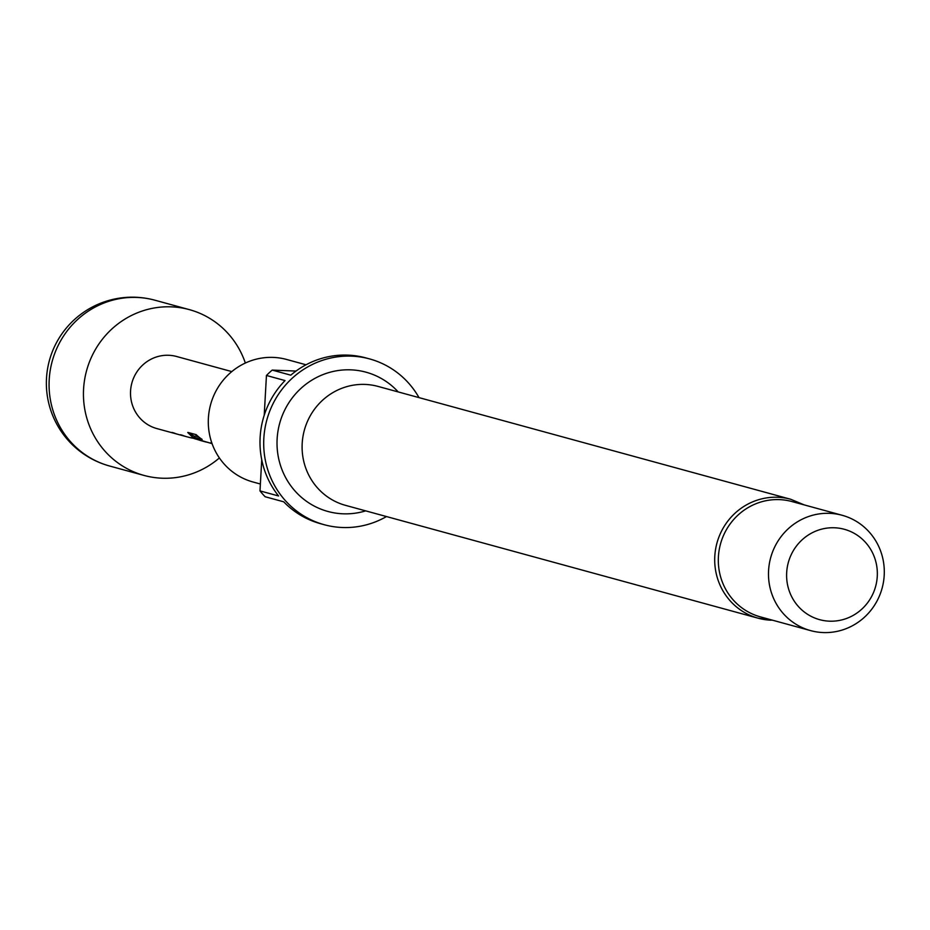 <?xml version="1.0" encoding="UTF-8"?>
<svg xmlns="http://www.w3.org/2000/svg" width="930" height="930" viewBox="0 0 930 930"><rect width="100%" height="100%" fill="white"/><g stroke="black" fill="none" stroke-linecap="round" stroke-linejoin="round"><path stroke-width="1.4" d="M219.387 457.944A85.944 83.037 -74.7 0 1 161.901 478.206A85.944 83.037 -74.7 0 1 144.022 475.428A85.944 83.037 -74.7 0 1 84.595 379.777A85.944 83.037 -74.7 0 1 171.48 306.853A85.944 83.037 -74.7 0 1 189.36 309.632A85.944 83.037 -74.7 0 1 245.346 363.037M810.623 630.621L760.449 616.892A59.787 57.765 -74.7 0 1 719.111 550.362A59.787 57.765 -74.7 0 1 779.549 499.631A59.787 57.765 -74.7 0 1 791.988 501.561L842.162 515.278A59.787 57.765 -74.7 0 1 883.5 581.82A59.787 57.765 -74.7 0 1 823.062 632.551A59.787 57.765 -74.7 0 1 810.623 630.621A59.787 57.765 -74.7 0 1 769.284 564.08A59.787 57.765 -74.7 0 1 829.723 513.348A59.787 57.765 -74.7 0 1 842.162 515.278M770.982 620.194A61.659 59.567 -74.7 0 1 758.159 618.206L345.553 505.362A61.659 59.567 -74.7 0 1 302.924 436.751A61.659 59.567 -74.7 0 1 365.246 384.427A61.659 59.567 -74.7 0 1 378.08 386.427L790.686 499.259A61.659 59.567 -74.7 0 0 777.852 497.271A61.659 59.567 -74.7 0 0 715.53 549.595A61.659 59.567 -74.7 0 0 758.159 618.206L772.807 620.275M365.688 510.872A72.191 69.762 -74.7 0 1 342.926 513.802A72.191 69.762 -74.7 0 1 277.128 438.937A72.191 69.762 -74.7 0 1 350.97 369.849A72.191 69.762 -74.7 0 1 398.214 391.925M829.362 621.17A46.837 45.256 -74.7 0 1 786.675 572.601A46.837 45.256 -74.7 0 1 834.582 527.775A46.837 45.256 -74.7 0 1 877.269 576.344A46.837 45.256 -74.7 0 1 829.362 621.17M306.04 364.781L286.58 359.457A63.519 61.38 105.3 0 0 273.362 357.411A63.519 61.38 105.3 0 0 209.145 411.316A63.519 61.38 105.3 0 0 253.065 482.007L260.377 484.007M386.485 516.557A85.944 83.037 -74.7 0 1 342.159 527.496A85.944 83.037 -74.7 0 1 324.279 524.729A85.944 83.037 -74.7 0 1 264.852 429.079A85.944 83.037 -74.7 0 1 351.738 356.155A85.944 83.037 -74.7 0 1 369.617 358.922A85.944 83.037 -74.7 0 1 419.012 397.622M369.617 358.922L365.897 357.911A85.944 83.037 105.3 0 0 348.018 355.132A85.944 83.037 105.3 0 0 290.788 375.174L272.211 370.094L295.996 371.07M324.279 524.729L320.559 523.706A85.944 83.037 105.3 0 1 283.708 501.816L265.131 496.736A85.944 83.037 -74.7 0 1 259.993 490.901L278.582 495.981A85.944 83.037 105.3 0 1 285.033 380.568L266.445 375.476A85.944 83.037 -74.7 0 1 272.211 370.094M177.177 434.124A37.363 36.107 -74.7 0 1 176.189 433.868L156.833 428.567A37.363 36.107 -74.7 0 1 131.002 386.985A37.363 36.107 -74.7 0 1 168.772 355.283A37.363 36.107 -74.7 0 1 176.549 356.481L231.803 371.593M176.189 433.868A37.363 36.107 -74.7 0 1 171.934 432.404L173.887 432.938A37.363 36.107 -74.7 0 0 178.142 434.403L184.71 436.193A37.363 36.107 -74.7 0 1 180.455 434.728L182.408 435.263A37.363 36.107 -74.7 0 0 186.663 436.728L191.382 437.925A37.363 36.107 -74.7 0 0 193.289 438.239L188.999 437.367M185.698 436.449A37.363 36.107 -74.7 0 1 184.71 436.193M202.647 441.087A37.363 36.107 -74.7 0 1 201.566 440.808L193.277 438.239M201.566 440.808A37.363 36.107 -74.7 0 1 191.72 436.379L187.721 432.462M204.17 441.518A37.363 36.107 -74.7 0 1 203.728 441.401A37.363 36.107 -74.7 0 1 194.742 437.519L202.159 439.402A37.363 36.107 -74.7 0 1 196.195 434.67L188 432.438M207.623 442.273L208.367 442.529M207.623 442.32A37.363 36.107 -74.7 0 1 204.612 441.645A37.363 36.107 -74.7 0 1 200.357 440.181L212.087 443.68M212.063 443.598A37.363 36.107 -74.7 0 1 209.982 442.808L211.935 443.343A37.363 36.107 -74.7 0 0 211.97 443.354M193.986 438.46L195.684 439.053M264.225 415.222L266.445 375.476M259.993 490.901L261.737 459.757M189.685 432.892L192.51 435.124L191.72 436.379M194.893 436.53A35.875 34.654 -74.7 0 1 192.51 435.124M198.799 436.995L195.207 436.007L194.44 437.286M189.36 309.632L154.984 300.227A85.944 83.037 105.3 0 0 137.094 297.449A85.944 83.037 105.3 0 0 49.209 379.696A85.944 83.037 105.3 0 0 109.635 466.023L144.022 475.428M204.612 441.645L203.728 441.401M804.345 504.944L790.686 499.259M154.984 300.227A85.944 85.944 0 0 0 46.5 378.324A85.944 85.944 0 0 0 109.635 466.023"/></g></svg>
